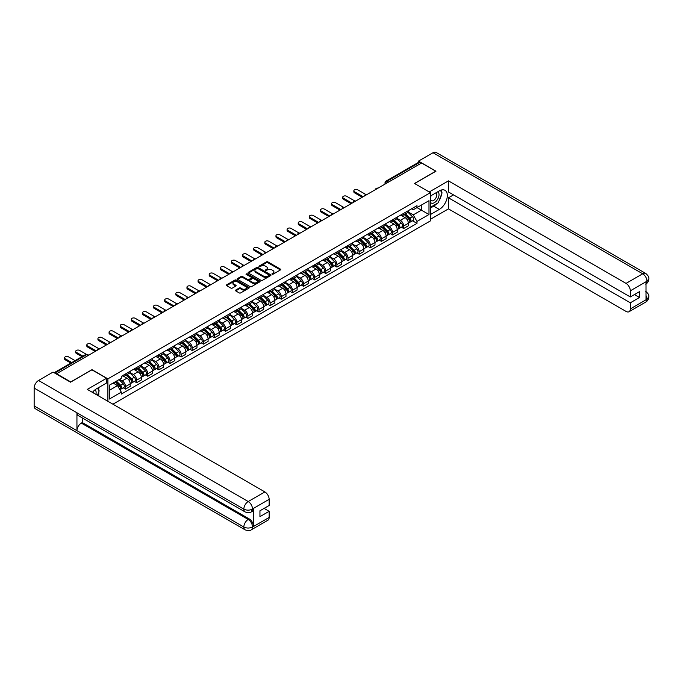 <?xml version="1.0" encoding="UTF-8"?>
<svg xmlns="http://www.w3.org/2000/svg" width="683" height="683" viewBox="0 0 683 683"><rect width="100%" height="100%" fill="white"/><g stroke="black" fill="none" stroke-linecap="round" stroke-linejoin="round"><path stroke-width="1.02" d="M272.022 274.233L273.004 274.233L280.44 269.939A0.99 0.572 0 0 0 280.44 269.136L267.838 261.862A0.99 0.572 0 0 0 266.438 261.862L259.002 266.157L259.002 266.72L260.949 266.165A3.167 1.827 0 0 1 265.422 266.165L266.472 266.771A3.167 1.827 0 0 1 267.403 268.06A3.167 1.827 0 0 1 266.472 269.358L265.516 270.477L267.454 269.922A3.167 1.827 0 0 1 271.936 269.922L272.987 270.528A3.167 1.827 0 0 1 273.917 271.817A3.167 1.827 0 0 1 272.987 273.115L272.022 274.233L272.022 273.67M235.712 290.07A0.99 0.572 0 0 0 235.712 290.881L239.246 292.922A0.99 0.572 0 0 0 240.647 292.922L248.902 288.149A0.99 0.572 0 0 0 248.902 287.338L236.301 280.064A0.99 0.572 0 0 0 234.901 280.064L226.645 284.837A0.99 0.572 0 0 0 226.645 285.648L230.914 288.106A0.99 0.572 0 0 0 232.314 288.106L235.848 286.066A0.99 0.572 0 0 0 235.848 285.263L233.731 284.034A2.647 1.528 0 0 1 232.954 282.958A2.647 1.528 0 0 1 234.593 281.541A2.647 1.528 0 0 1 237.479 281.874L245.769 286.664A2.647 1.528 0 0 1 246.546 287.748A2.647 1.528 0 0 1 244.915 289.157A2.647 1.528 0 0 1 242.03 288.824L240.647 288.03A0.99 0.572 0 0 0 239.246 288.03L235.712 290.07L235.712 290.881L239.246 288.849L239.246 288.03M107.897 378.852L91.992 369.674L70.733 381.942L56.544 373.746L421.565 163.006L435.754 171.202L414.504 183.471L430.41 192.657L107.897 378.852L107.897 401.297M261.017 280.346A0.99 0.572 0 0 0 262.417 280.346L270.673 275.582A0.99 0.572 0 0 0 270.673 274.771L258.072 267.497A0.99 0.572 0 0 0 256.671 267.497L248.416 272.269A0.99 0.572 0 0 0 248.416 273.072L261.017 280.346M246.273 274.387L259.779 281.874L251.532 286.638A0.99 0.572 0 0 1 250.132 286.638L237.53 279.356L237.53 278.553A0.99 0.572 0 0 0 237.53 279.356M237.53 278.553L241.065 276.513A0.99 0.572 0 0 1 242.465 276.513L247.57 279.458A0.99 0.572 0 0 0 248.971 279.458L251.318 278.109A0.99 0.572 0 0 0 251.318 277.298L246 274.224L246.981 273.661L259.788 281.055A0.99 0.572 0 0 1 259.788 281.866L259.788 281.055M112.926 404.199L430.41 220.899L430.41 192.657M388.542 182.071L387.048 181.208A2.015 1.161 60 0 0 386.032 181.106L418.346 162.452A2.015 1.161 60 0 1 419.353 162.554L387.048 181.208A2.015 1.161 120 0 0 385.613 183.676L385.613 183.761M420.848 163.416L419.353 162.554M403.662 213.369A4.636 2.681 60 0 1 402.697 215.444L407.409 212.729A4.636 2.681 -120 0 0 408.366 210.646M396.977 218.364L400.383 220.327A4.636 2.681 60 0 1 403.662 226.005L408.366 223.29A4.636 2.681 -120 0 0 405.087 217.604L401.715 215.657M408.366 223.29L408.366 225.8L403.662 228.515L401.408 227.217M402.697 215.444A4.636 2.681 60 0 1 400.417 215.239M403.662 226.005L403.662 228.515M392.537 219.789A4.636 2.681 60 0 1 391.572 221.873L396.285 219.158A4.636 2.681 -120 0 0 397.241 217.074M390.275 233.637L392.537 234.943L397.241 232.22L397.241 229.71A4.636 2.681 -120 0 0 393.963 224.033L390.591 222.086M391.572 221.873A4.636 2.681 60 0 1 389.293 221.659M385.852 224.784L389.25 226.747A4.636 2.681 60 0 1 392.537 232.433L392.537 234.943M381.413 226.21A4.636 2.681 60 0 1 380.448 228.293L385.152 225.578A4.636 2.681 -120 0 0 386.117 223.495M379.15 240.066L381.413 241.364L386.117 238.649L386.117 236.139A4.636 2.681 -120 0 0 382.839 230.453L379.466 228.506M380.448 228.293A4.636 2.681 60 0 1 378.16 228.088M374.728 231.213L378.126 233.168A4.636 2.681 60 0 1 381.413 238.854L381.413 241.364M370.28 232.638A4.636 2.681 60 0 1 369.324 234.721L374.028 231.998A4.636 2.681 -120 0 0 374.993 229.915M368.026 246.486L370.28 247.792L374.993 245.069L374.993 242.559A4.636 2.681 -120 0 0 371.706 236.873L368.342 234.935M369.324 234.721A4.636 2.681 60 0 1 367.036 234.508M363.604 237.633L367.002 239.596A4.636 2.681 60 0 1 370.28 245.274L370.28 247.792M359.156 239.059A4.636 2.681 60 0 1 358.199 241.142L362.904 238.427A4.636 2.681 -120 0 0 363.868 236.344M356.902 252.906L359.156 254.213L363.868 251.498L363.868 248.979A4.636 2.681 -120 0 0 360.581 243.302L357.218 241.355M358.199 241.142A4.636 2.681 60 0 1 355.911 240.937M352.479 244.053L355.877 246.017A4.636 2.681 60 0 1 359.156 251.703L359.156 254.213M348.031 245.479A4.636 2.681 60 0 1 347.066 247.562L351.779 244.847A4.636 2.681 -120 0 0 352.735 242.764M345.777 259.335L348.031 260.633L352.735 257.918L352.735 255.408A4.636 2.681 -120 0 0 349.457 249.722L346.085 247.775M347.066 247.562A4.636 2.681 60 0 1 344.787 247.357M341.346 250.482L344.753 252.445A4.636 2.681 60 0 1 348.031 258.123L348.031 260.633M336.907 251.907A4.636 2.681 60 0 1 335.942 253.991L340.655 251.276A4.636 2.681 -120 0 0 341.611 249.193M334.644 265.755L336.907 267.062L341.611 264.338L341.611 261.828A4.636 2.681 -120 0 0 338.333 256.151L334.96 254.204M335.942 253.991A4.636 2.681 60 0 1 333.663 253.777M330.222 256.902L333.628 258.866A4.636 2.681 60 0 1 336.907 264.552L336.907 267.062M325.782 258.328A4.636 2.681 60 0 1 324.818 260.411L329.522 257.696A4.636 2.681 -120 0 0 330.487 255.613M323.52 272.184L325.782 273.482L330.487 270.767L330.487 268.257A4.636 2.681 -120 0 0 327.208 262.571L323.836 260.624M324.818 260.411A4.636 2.681 60 0 1 322.538 260.206M319.098 263.322L322.496 265.286A4.636 2.681 60 0 1 325.782 270.972L325.782 273.482M314.65 264.756A4.636 2.681 60 0 1 313.693 266.84L318.398 264.116A4.636 2.681 -120 0 0 319.362 262.033M312.396 278.604L314.65 279.91L319.362 277.187L319.362 274.677A4.636 2.681 -120 0 0 316.075 268.991L312.712 267.053M313.693 266.84A4.636 2.681 60 0 1 311.405 266.626M307.973 269.751L311.371 271.714A4.636 2.681 60 0 1 314.65 277.392L314.65 279.91M303.525 271.177A4.636 2.681 60 0 1 302.569 273.26L307.273 270.545A4.636 2.681 -120 0 0 308.238 268.462M301.271 285.024L303.525 286.331L308.238 283.616L308.238 281.097A4.636 2.681 -120 0 0 304.951 275.42L301.587 273.473M302.569 273.26A4.636 2.681 60 0 1 300.281 273.046M296.849 276.171L300.247 278.135A4.636 2.681 60 0 1 303.525 283.821L303.525 286.331M292.401 277.597A4.636 2.681 60 0 1 291.436 279.68L296.149 276.965A4.636 2.681 -120 0 0 297.105 274.882M290.147 291.453L292.401 292.751L297.105 290.036L297.105 287.526A4.636 2.681 -120 0 0 293.827 281.84L290.454 279.893M291.436 279.68A4.636 2.681 60 0 1 289.157 279.475M285.725 282.6L289.122 284.563A4.636 2.681 60 0 1 292.401 290.241L292.401 292.751M281.276 284.026A4.636 2.681 60 0 1 280.312 286.109L285.024 283.385A4.636 2.681 -120 0 0 285.981 281.311M279.014 297.873L281.276 299.18L285.981 296.456L285.981 293.946A4.636 2.681 -120 0 0 282.702 288.269L279.33 286.322M280.312 286.109A4.636 2.681 60 0 1 278.032 285.895M274.592 289.02L277.998 290.984A4.636 2.681 60 0 1 281.276 296.67L281.276 299.18M270.152 290.446A4.636 2.681 60 0 1 269.187 292.529L273.892 289.814A4.636 2.681 -120 0 0 274.856 287.731M267.89 304.294L270.152 305.6L274.856 302.885L274.856 300.375A4.636 2.681 -120 0 0 271.578 294.689L268.206 292.742M269.187 292.529A4.636 2.681 60 0 1 266.908 292.324M263.467 295.44L266.865 297.404A4.636 2.681 60 0 1 270.152 303.09L270.152 305.6M259.019 296.874A4.636 2.681 60 0 1 258.063 298.958L262.767 296.234A4.636 2.681 -120 0 0 263.732 294.151M256.765 310.722L259.019 312.02L263.732 309.305L263.732 306.795A4.636 2.681 -120 0 0 260.454 301.109L257.081 299.171M258.063 298.958A4.636 2.681 60 0 1 255.775 298.744M252.343 301.869L255.741 303.833A4.636 2.681 60 0 1 259.019 309.51L259.019 312.02M247.895 303.295A4.636 2.681 60 0 1 246.939 305.378L251.643 302.663A4.636 2.681 -120 0 0 252.608 300.58M245.641 317.143L247.895 318.449L252.608 315.734L252.608 313.215A4.636 2.681 -120 0 0 249.321 307.538L245.957 305.591M246.939 305.378A4.636 2.681 60 0 1 244.651 305.164M241.219 308.289L244.616 310.253A4.636 2.681 60 0 1 247.895 315.939L247.895 318.449M236.77 309.715A4.636 2.681 60 0 1 235.814 311.798L240.518 309.083A4.636 2.681 -120 0 0 241.475 307M234.517 323.571L236.77 324.869L241.475 322.154L241.475 319.644A4.636 2.681 -120 0 0 238.196 313.958L234.832 312.011M235.814 311.798A4.636 2.681 60 0 1 233.526 311.593M230.094 314.718L233.492 316.673A4.636 2.681 60 0 1 236.77 322.359L236.77 324.869M225.646 316.144A4.636 2.681 60 0 1 224.681 318.227L229.394 315.503A4.636 2.681 -120 0 0 230.35 313.42M223.392 329.991L225.646 331.298L230.35 328.574L230.35 326.064A4.636 2.681 -120 0 0 227.072 320.387L223.7 318.44M224.681 318.227A4.636 2.681 60 0 1 222.402 318.013M218.961 321.138L222.368 323.102A4.636 2.681 60 0 1 225.646 328.779L225.646 331.298M214.522 322.564A4.636 2.681 60 0 1 213.557 324.647L218.27 321.932A4.636 2.681 -120 0 0 219.226 319.849M212.259 336.412L214.522 337.718L219.226 335.003L219.226 332.493A4.636 2.681 -120 0 0 215.948 326.807L212.575 324.86M213.557 324.647A4.636 2.681 60 0 1 211.278 324.442M207.837 327.558L211.235 329.522A4.636 2.681 60 0 1 214.522 335.208L214.522 337.718M203.389 328.993A4.636 2.681 60 0 1 202.433 331.076L207.137 328.352A4.636 2.681 -120 0 0 208.102 326.269M201.135 342.84L203.397 344.138L208.102 341.423L208.102 338.913A4.636 2.681 -120 0 0 204.823 333.227L201.451 331.281M202.433 331.076A4.636 2.681 60 0 1 200.145 330.862M196.713 333.987L200.11 335.951A4.636 2.681 60 0 1 203.397 341.628L203.397 344.138M192.264 335.413A4.636 2.681 60 0 1 191.308 337.496L196.012 334.781A4.636 2.681 -120 0 0 196.977 332.698M190.011 349.261L192.264 350.567L196.977 347.852L196.977 345.333A4.636 2.681 -120 0 0 193.69 339.656L190.326 337.709M191.308 337.496A4.636 2.681 60 0 1 189.02 337.282M185.588 340.407L188.986 342.371A4.636 2.681 60 0 1 192.264 348.057L192.264 350.567M181.14 341.833A4.636 2.681 60 0 1 180.184 343.916L184.888 341.201A4.636 2.681 -120 0 0 185.844 339.118M178.886 355.689L181.14 356.987L185.844 354.272L185.844 351.762A4.636 2.681 -120 0 0 182.566 346.076L179.202 344.13M180.184 343.916A4.636 2.681 60 0 1 177.896 343.711M174.464 346.836L177.862 348.791A4.636 2.681 60 0 1 181.14 354.477L181.14 356.987M170.016 348.262A4.636 2.681 60 0 1 169.051 350.345L173.764 347.621A4.636 2.681 -120 0 0 174.72 345.538M167.762 362.11L170.016 363.416L174.72 360.692L174.72 358.182A4.636 2.681 -120 0 0 171.442 352.505L168.069 350.558M169.051 350.345A4.636 2.681 60 0 1 166.772 350.131M163.331 353.256L166.737 355.22A4.636 2.681 60 0 1 170.016 360.897L170.016 363.416M158.891 354.682A4.636 2.681 60 0 1 157.927 356.765L162.639 354.05A4.636 2.681 -120 0 0 163.596 351.967M156.629 368.53L158.891 369.836L163.596 367.121L163.596 364.602A4.636 2.681 -120 0 0 160.317 358.925L156.945 356.978M157.927 356.765A4.636 2.681 60 0 1 155.647 356.56M152.207 359.676L155.604 361.64A4.636 2.681 60 0 1 158.891 367.326L158.891 369.836M147.767 361.111A4.636 2.681 60 0 1 146.802 363.185L151.506 360.47A4.636 2.681 -120 0 0 152.471 358.387M145.505 374.958L147.767 376.256L152.471 373.541L152.471 371.031A4.636 2.681 -120 0 0 149.193 365.345L145.821 363.399M146.802 363.185A4.636 2.681 60 0 1 144.514 362.98M141.082 366.105L144.48 368.069A4.636 2.681 60 0 1 147.767 373.746L147.767 376.256M136.634 367.531A4.636 2.681 60 0 1 135.678 369.614L140.382 366.899A4.636 2.681 -120 0 0 141.347 364.816M134.38 381.379L136.634 382.685L141.347 379.961L141.347 377.451A4.636 2.681 -120 0 0 138.06 371.774L134.696 369.827M135.678 369.614A4.636 2.681 60 0 1 133.39 369.401M129.958 372.525L133.356 374.489A4.636 2.681 60 0 1 136.634 380.175L136.634 382.685M125.51 373.951A4.636 2.681 60 0 1 124.554 376.034L129.258 373.319A4.636 2.681 -120 0 0 130.222 371.236M123.256 387.807L125.51 389.105L130.222 386.39L130.222 383.88A4.636 2.681 -120 0 0 126.936 378.194L123.572 376.248M124.554 376.034A4.636 2.681 60 0 1 122.266 375.829M119.516 379.347L122.231 380.909A4.636 2.681 60 0 1 125.51 386.595L125.51 389.105M411.542 208.819L413.215 209.783L428.984 200.682L421.42 205.045L421.42 210.151L413.215 214.889L408.11 211.935M109.323 390.343L117.527 385.605L121.301 392.153L109.323 399.068L109.323 385.238L121.301 378.322L121.301 376.384L416.997 205.668L416.997 207.598L428.984 214.522L416.997 221.437L413.215 214.889M428.984 200.682L428.984 214.522M121.301 392.153L121.301 394.091L416.997 223.375L416.997 221.437M117.527 385.605L113.105 383.052M412.532 220.788L416.997 223.375M272.304 274.335L272.987 273.934A3.167 1.827 0 0 0 273.917 272.645L273.917 271.817M267.403 268.06L267.403 268.889A3.167 1.827 0 0 1 266.472 270.178L265.789 270.579M280.431 269.947L267.838 262.682A0.99 0.572 0 0 0 266.438 262.682L259.275 266.814M270.673 274.771L270.673 275.582L258.072 268.317A0.99 0.572 0 0 0 256.671 268.317L248.424 273.08M268.923 275.462L268.923 274.89L257.867 268.504L255.869 269.093A3.167 1.827 0 0 0 254.938 270.383A3.167 1.827 0 0 0 255.869 271.68L263.433 276.043A3.167 1.827 0 0 0 267.907 276.043L268.923 275.462L268.923 276.282L269.128 275.172M254.938 270.383L254.938 271.211A3.167 1.827 0 0 0 255.869 272.5L255.869 271.68M268.923 276.282L267.907 276.871A3.167 1.827 0 0 1 263.433 276.871L255.869 272.5M237.539 279.364L241.065 277.332L241.065 276.513M251.609 277.699L251.609 278.527A0.99 0.572 0 0 1 251.318 278.929L248.971 280.286A0.99 0.572 0 0 1 247.57 280.286L242.465 277.332A0.99 0.572 0 0 0 241.065 277.332M252.881 282.523A2.647 1.528 0 0 0 255.766 282.856A2.647 1.528 0 0 0 257.397 281.439A2.647 1.528 0 0 0 256.62 280.363L253.7 278.673A0.99 0.572 0 0 0 252.3 278.673L249.952 280.021A0.99 0.572 0 0 0 249.952 280.833L252.881 282.523L252.881 283.343A2.647 1.528 0 0 0 255.766 283.676A2.647 1.528 0 0 0 257.397 282.267L257.397 281.439M249.662 280.431L249.662 281.251A0.99 0.572 0 0 0 249.952 281.661L249.952 280.833M252.881 283.343L249.952 281.661M246.546 287.748L246.546 288.567A2.647 1.528 0 0 1 244.915 289.985A2.647 1.528 0 0 1 242.03 289.652L240.647 288.849A0.99 0.572 0 0 0 239.246 288.849M232.954 282.958L232.954 283.778A2.647 1.528 0 0 0 233.731 284.862L233.731 284.034M235.831 286.075L233.731 284.862M248.902 287.338L248.902 288.149L236.301 280.892A0.99 0.572 0 0 0 234.901 280.892L226.654 285.648M404.259 214.547L408.639 218.867A2.519 1.46 60 0 1 409.305 222.649L408.366 223.196M405.13 215.41L406.991 216.485M365.9 194.535L357.798 189.857A2.322 1.34 -0 0 0 355.271 189.567A2.322 1.34 -0 0 0 353.845 190.805A2.322 1.34 -0 0 0 354.52 191.744L363.151 196.73M404.746 214.266L409.544 219.004A1.212 0.7 60 0 1 409.868 220.814A1.212 0.7 60 0 1 409.757 220.857M405.471 213.847L409.851 218.176A2.519 1.46 60 0 1 410.517 221.949A2.519 1.46 60 0 1 409.757 222.035M407.922 212.251L412.421 216.69A2.519 1.46 60 0 1 413.087 220.472L410.517 221.949M362.221 197.267L354.52 192.819A2.322 1.34 180 0 1 353.845 191.872L353.845 190.805M393.135 220.968L397.515 225.296A2.519 1.46 60 0 1 398.18 229.078L397.241 229.616M394.006 221.83L395.867 222.906M354.776 200.956L346.674 196.277A2.322 1.34 -0 0 0 344.147 195.987A2.322 1.34 -0 0 0 342.712 197.225A2.322 1.34 -0 0 0 343.395 198.172L352.027 203.15M393.621 220.694L398.42 225.424A1.212 0.7 60 0 1 398.735 227.243A1.212 0.7 60 0 1 398.624 227.285M394.347 220.268L398.727 224.596A2.519 1.46 60 0 1 399.393 228.378A2.519 1.46 60 0 1 398.633 228.455M396.797 218.68L401.297 223.11A2.519 1.46 60 0 1 401.963 226.893L399.393 228.378M351.096 203.688L343.395 199.24A2.322 1.34 180 0 1 342.712 198.292L342.712 197.225M382.01 227.396L386.39 231.716A2.519 1.46 60 0 1 387.056 235.498L386.117 236.045M382.881 228.259L384.742 229.326M343.651 207.376L335.549 202.697A2.322 1.34 -0 0 0 333.022 202.407A2.322 1.34 -0 0 0 331.588 203.645A2.322 1.34 -0 0 0 332.271 204.593L340.902 209.579M382.497 227.115L387.295 231.853A1.212 0.7 60 0 1 387.611 233.663A1.212 0.7 60 0 1 387.5 233.706M383.223 226.696L387.603 231.016A2.519 1.46 60 0 1 388.268 234.798A2.519 1.46 60 0 1 387.509 234.884M385.673 225.1L390.172 229.539A2.519 1.46 60 0 1 390.838 233.313L388.268 234.798M339.972 210.116L332.271 205.668A2.322 1.34 180 0 1 331.588 204.721L331.588 203.645M436.83 203.602A11.346 6.548 120 0 1 433.688 206.164L439.323 209.416A11.346 6.548 120 0 0 446.733 199.41A11.346 6.548 120 0 0 444.992 190.318A11.346 6.548 120 0 0 439.323 190.881L430.41 196.03M439.323 209.416L430.41 214.556M430.41 219.294L448.449 208.878L448.449 197.797L630.315 302.8L630.315 308.938L647.074 299.171L646.007 299.675L646.007 281.968L646.972 281.2L630.315 290.821A6.053 3.492 -120 0 0 626.038 283.402L642.694 273.789L433.013 152.736L418.5 161.111L435.967 171.202L414.607 183.531M453.512 194.877L448.449 197.797M634.456 294.569L639.519 297.489L639.519 291.641L630.315 296.951L448.449 191.957L448.449 180.875L626.038 283.402M429.231 191.974L448.449 180.875M448.449 208.878L626.038 311.405A6.053 3.492 -120 0 0 629.06 311.704A6.053 3.492 -120 0 0 630.315 308.938M433.013 152.736A6.207 3.577 -60 0 1 436.113 152.429L645.794 273.482A6.207 3.577 -60 0 0 642.694 273.789A6.053 3.492 60 0 1 646.972 281.2M418.5 162.392L418.5 161.111M630.315 296.951L630.315 290.821M639.519 297.489L630.315 302.8M439.084 200.631A11.346 6.548 120 0 0 441.525 194.339M441.713 192.307A11.346 6.548 120 0 0 441.431 189.994M433.688 206.164L430.41 208.05M646.007 295.44L646.972 299.111M645.794 291.393C648.227 293.588 649.243 295.338 648.85 296.644L647.083 299.171M645.794 273.482C648.227 275.65 649.243 277.418 648.85 278.775L647.074 281.268M106.539 378.28L87.287 389.395L264.867 491.922A6.053 3.492 60 0 1 269.153 499.333L252.497 508.955L251.242 511.926C250.226 512.959 248.185 512.959 245.12 511.934L78.229 415.58A6.207 3.577 -60 0 1 76.94 412.78L34.15 388.081A6.207 3.577 -60 0 1 38.538 380.482L53.052 372.098L70.52 382.19L91.923 369.836L106.539 378.28L106.539 383.009L96.414 388.858A11.346 6.548 120 0 0 92.436 392.366M98.514 395.884L100.905 397.258M98.77 395.739L98.77 391.931M98.77 390.232L98.77 387.5M269.153 499.333L269.153 505.471L259.95 510.782L259.95 516.63L269.153 511.319L269.153 517.449A6.053 3.492 60 0 1 267.898 520.224L251.242 529.837A6.053 3.492 -120 0 0 252.497 527.071L269.153 517.449M251.242 529.837C250.277 530.862 248.236 530.87 245.12 529.846L35.431 408.784A6.207 3.577 -60 0 1 34.15 405.95L76.94 430.657A6.207 3.577 -60 0 1 81.328 423.101L248.219 519.447L249.184 518.892A6.053 3.492 60 0 1 253.461 526.303L253.461 508.604A6.053 3.492 60 0 1 252.206 511.371L251.242 511.926M34.15 388.081L34.15 405.95M245.12 511.934A6.207 3.577 -60 0 1 243.831 509.134L76.94 412.78L76.94 430.657L243.831 527.003C246.683 528.386 249.534 528.386 252.394 527.003L252.497 527.071M269.153 511.319L264.09 508.391M82.293 417.928L82.293 422.538L249.184 518.892M82.293 422.538L81.328 423.101M38.538 380.482L248.219 501.535A6.207 3.577 -60 0 0 243.831 509.134C246.691 510.508 249.543 510.491 252.386 509.1M430.41 202.33A6.557 3.782 120 0 0 435.617 201.767A6.557 3.782 120 0 0 439.032 194.629A6.557 3.782 120 0 0 437.846 191.735M430.956 195.714A6.557 3.782 120 0 0 430.41 196.892M430.41 199.086A4.491 2.595 120 0 0 431.315 200.708A4.491 2.595 120 0 0 434.772 199.504A4.491 2.595 120 0 0 436.727 194.988A4.491 2.595 120 0 0 435.797 192.93A4.491 2.595 120 0 0 435.788 192.922M431.323 195.5A4.491 2.595 120 0 0 430.41 198.19M440.347 190.369L442.097 192.862L438.247 202.783L430.546 207.231M95.902 394.373A6.557 3.782 120 0 0 96.124 392.605A6.557 3.782 120 0 0 95.039 389.788M93.819 393.169A4.491 2.595 120 0 0 93.819 392.964A4.491 2.595 120 0 0 93.358 391.325M97.404 388.286L99.189 390.838L97.473 395.278M370.878 233.817L375.266 238.145A2.519 1.46 60 0 1 375.932 241.919L374.993 242.465M371.757 234.679L373.618 235.755M332.527 213.805L324.425 209.126A2.322 1.34 -0 0 0 321.898 208.836A2.322 1.34 -0 0 0 320.464 210.074A2.322 1.34 -0 0 0 321.147 211.021L329.769 215.999M371.364 233.535L376.171 238.273A1.212 0.7 60 0 1 376.487 240.083A1.212 0.7 60 0 1 376.376 240.134M372.098 233.116L376.478 237.445A2.519 1.46 60 0 1 377.144 241.219A2.519 1.46 60 0 1 376.384 241.304M374.549 231.52L379.048 235.959A2.519 1.46 60 0 1 379.714 239.742L377.144 241.219M328.847 216.537L321.147 212.089A2.322 1.34 180 0 1 320.464 211.141L320.464 210.074M359.753 240.245L364.141 244.565A2.519 1.46 60 0 1 364.807 248.347L363.86 248.885M360.633 241.108L362.485 242.175M321.403 220.225L313.301 215.546A2.322 1.34 -0 0 0 310.774 215.256A2.322 1.34 -0 0 0 309.339 216.494A2.322 1.34 -0 0 0 310.014 217.442L318.645 222.427M360.24 239.964L365.038 244.693A1.212 0.7 60 0 1 365.362 246.512A1.212 0.7 60 0 1 365.251 246.554M360.966 239.545L365.354 243.865A2.519 1.46 60 0 1 366.02 247.647A2.519 1.46 60 0 1 365.251 247.724M363.424 237.949L367.915 242.38A2.519 1.46 60 0 1 368.581 246.162L366.02 247.647M317.723 222.957L310.014 218.509A2.322 1.34 180 0 1 309.339 217.57L309.339 216.494M348.629 246.665L353.017 250.985A2.519 1.46 60 0 1 353.674 254.768L352.735 255.314M349.508 247.528L351.361 248.603M310.27 226.645L302.176 221.975A2.322 1.34 -0 0 0 299.641 221.685A2.322 1.34 -0 0 0 298.215 222.914A2.322 1.34 -0 0 0 298.889 223.862L307.521 228.848M349.115 246.384L353.914 251.122A1.212 0.7 60 0 1 354.238 252.932A1.212 0.7 60 0 1 354.127 252.975M349.841 245.965L354.229 250.285A2.519 1.46 60 0 1 354.887 254.067A2.519 1.46 60 0 1 354.127 254.153M352.291 244.369L356.791 248.808A2.519 1.46 60 0 1 357.457 252.59L354.887 254.067M306.59 229.386L298.889 224.938A2.322 1.34 180 0 1 298.215 223.99L298.215 222.914M337.504 253.086L341.884 257.414A2.519 1.46 60 0 1 342.55 261.196L341.611 261.734M338.375 253.948L340.236 255.024M299.145 233.074L291.043 228.395A2.322 1.34 -0 0 0 288.516 228.105A2.322 1.34 -0 0 0 287.082 229.343A2.322 1.34 -0 0 0 287.765 230.291L296.396 235.268M337.991 252.804L342.789 257.542A1.212 0.7 60 0 1 343.105 259.361A1.212 0.7 60 0 1 343.003 259.403M338.717 252.386L343.097 256.714A2.519 1.46 60 0 1 343.762 260.496A2.519 1.46 60 0 1 343.003 260.573M341.167 250.789L345.666 255.229A2.519 1.46 60 0 1 346.332 259.011L343.762 260.496M295.466 235.806L287.765 231.358A2.322 1.34 180 0 1 287.082 230.41L287.082 229.343M326.38 259.514L330.76 263.834A2.519 1.46 60 0 1 331.426 267.616L330.487 268.163M327.251 260.377L329.112 261.444M288.021 239.494L279.919 234.815A2.322 1.34 -0 0 0 277.392 234.525A2.322 1.34 -0 0 0 275.958 235.763A2.322 1.34 -0 0 0 276.641 236.711L285.272 241.697M326.867 259.233L331.665 263.962A1.212 0.7 60 0 1 331.981 265.781A1.212 0.7 60 0 1 331.87 265.824M327.592 258.814L331.972 263.134A2.519 1.46 60 0 1 332.638 266.916A2.519 1.46 60 0 1 331.878 267.002M330.043 257.218L334.542 261.657A2.519 1.46 60 0 1 335.208 265.431L332.638 266.916M284.341 242.226L276.641 237.786A2.322 1.34 180 0 1 275.958 236.839L275.958 235.763M315.256 265.935L319.635 270.263A2.519 1.46 60 0 1 320.301 274.037L319.362 274.583M316.127 266.797L317.988 267.873M276.897 245.923L268.795 241.244A2.322 1.34 -0 0 0 266.268 240.954A2.322 1.34 -0 0 0 264.833 242.192A2.322 1.34 -0 0 0 265.516 243.139L274.139 248.117M315.734 265.653L320.54 270.391A1.212 0.7 60 0 1 320.856 272.201A1.212 0.7 60 0 1 320.745 272.252M316.468 265.235L320.848 269.563A2.519 1.46 60 0 1 321.514 273.337A2.519 1.46 60 0 1 320.754 273.422M318.918 263.638L323.418 268.077A2.519 1.46 60 0 1 324.084 271.86L321.514 273.337M273.217 248.655L265.516 244.207A2.322 1.34 180 0 1 264.833 243.259L264.833 242.192M304.123 272.363L308.511 276.683A2.519 1.46 60 0 1 309.177 280.465L308.229 281.003M305.002 273.226L306.855 274.293M265.772 252.343L257.67 247.664A2.322 1.34 -0 0 0 255.143 247.374A2.322 1.34 -0 0 0 253.709 248.612A2.322 1.34 -0 0 0 254.383 249.56L263.015 254.546M304.609 272.082L309.408 276.811A1.212 0.7 60 0 1 309.732 278.63A1.212 0.7 60 0 1 309.621 278.673M305.335 271.663L309.723 275.983A2.519 1.46 60 0 1 310.389 279.765A2.519 1.46 60 0 1 309.621 279.842M307.794 270.067L312.285 274.498A2.519 1.46 60 0 1 312.951 278.28L310.389 279.765M262.093 255.075L254.383 250.627A2.322 1.34 180 0 1 253.709 249.679L253.709 248.612M292.998 278.784L297.387 283.103A2.519 1.46 60 0 1 298.044 286.886L297.105 287.432M293.878 279.646L295.73 280.722M254.648 258.763L246.546 254.093A2.322 1.34 -0 0 0 244.01 253.803A2.322 1.34 -0 0 0 242.585 255.032A2.322 1.34 -0 0 0 243.259 255.98L251.89 260.966M293.485 278.502L298.283 283.24A1.212 0.7 60 0 1 298.608 285.05A1.212 0.7 60 0 1 298.497 285.093M294.211 278.083L298.599 282.403A2.519 1.46 60 0 1 299.256 286.186A2.519 1.46 60 0 1 298.497 286.271M296.661 276.487L301.16 280.926A2.519 1.46 60 0 1 301.826 284.709L299.256 286.186M250.96 261.504L243.259 257.056A2.322 1.34 180 0 1 242.585 256.108L242.585 255.032M281.874 285.204L286.254 289.532A2.519 1.46 60 0 1 286.92 293.314L285.981 293.852M282.745 286.066L284.606 287.142M243.515 265.192L235.413 260.513A2.322 1.34 -0 0 0 232.886 260.223A2.322 1.34 -0 0 0 231.46 261.461A2.322 1.34 -0 0 0 232.135 262.409L240.766 267.386M282.361 284.922L287.159 289.66A1.212 0.7 60 0 1 287.483 291.479A1.212 0.7 60 0 1 287.372 291.521M283.086 284.504L287.466 288.832A2.519 1.46 60 0 1 288.132 292.614A2.519 1.46 60 0 1 287.372 292.691M285.537 282.907L290.036 287.347A2.519 1.46 60 0 1 290.702 291.129L288.132 292.614M239.835 267.924L232.135 263.476A2.322 1.34 180 0 1 231.46 262.528L231.46 261.461M270.75 291.632L275.129 295.952A2.519 1.46 60 0 1 275.795 299.735L274.856 300.281M271.621 292.495L273.482 293.562M232.391 271.612L224.289 266.933A2.322 1.34 -0 0 0 221.762 266.643A2.322 1.34 -0 0 0 220.327 267.881A2.322 1.34 -0 0 0 221.01 268.829L229.642 273.815M271.236 291.351L276.034 296.081A1.212 0.7 60 0 1 276.35 297.899A1.212 0.7 60 0 1 276.239 297.942M271.962 290.932L276.342 295.252A2.519 1.46 60 0 1 277.008 299.034A2.519 1.46 60 0 1 276.248 299.111M274.412 289.336L278.912 293.775A2.519 1.46 60 0 1 279.578 297.549L277.008 299.034M228.711 274.344L221.01 269.905A2.322 1.34 180 0 1 220.327 268.957L220.327 267.881M259.625 298.053L264.005 302.381A2.519 1.46 60 0 1 264.671 306.155L263.732 306.701M260.496 298.915L262.357 299.991M221.266 278.041L213.164 273.362A2.322 1.34 -0 0 0 210.637 273.072A2.322 1.34 -0 0 0 209.203 274.31A2.322 1.34 -0 0 0 209.886 275.258L218.509 280.235M260.112 297.771L264.91 302.509A1.212 0.7 60 0 1 265.226 304.319A1.212 0.7 60 0 1 265.115 304.37M260.838 297.353L265.217 301.681A2.519 1.46 60 0 1 265.883 305.455A2.519 1.46 60 0 1 265.124 305.54M263.288 295.756L267.787 300.196A2.519 1.46 60 0 1 268.453 303.978L265.883 305.455M217.587 280.773L209.886 276.325A2.322 1.34 180 0 1 209.203 275.377L209.203 274.31M248.492 304.473L252.881 308.801A2.519 1.46 60 0 1 253.547 312.583L252.608 313.121M249.372 305.335L251.224 306.411M210.142 284.461L202.04 279.782A2.322 1.34 -0 0 0 199.513 279.492A2.322 1.34 -0 0 0 198.079 280.73A2.322 1.34 -0 0 0 198.762 281.678L207.384 286.655M248.979 304.2L253.786 308.929A1.212 0.7 60 0 1 254.102 310.748A1.212 0.7 60 0 1 253.991 310.791M249.705 303.773L254.093 308.101A2.519 1.46 60 0 1 254.759 311.883A2.519 1.46 60 0 1 253.999 311.96M252.164 302.185L256.663 306.616A2.519 1.46 60 0 1 257.32 310.398L254.759 311.883M206.462 287.193L198.762 282.745A2.322 1.34 180 0 1 198.079 281.797L198.079 280.73M237.368 310.902L241.756 315.222A2.519 1.46 60 0 1 242.422 319.004L241.475 319.55M238.247 311.764L240.1 312.84M199.018 290.881L190.916 286.203A2.322 1.34 -0 0 0 188.38 285.912A2.322 1.34 -0 0 0 186.954 287.15A2.322 1.34 -0 0 0 187.629 288.098L196.26 293.084M237.855 310.62L242.653 315.358A1.212 0.7 60 0 1 242.977 317.168A1.212 0.7 60 0 1 242.866 317.211M238.58 310.202L242.969 314.522A2.519 1.46 60 0 1 243.635 318.304A2.519 1.46 60 0 1 242.866 318.389M241.039 308.605L245.53 313.045A2.519 1.46 60 0 1 246.196 316.827L243.635 318.304M195.338 293.622L187.629 289.174A2.322 1.34 180 0 1 186.954 288.226L186.954 287.15M226.244 317.322L230.623 321.65A2.519 1.46 60 0 1 231.289 325.432L230.35 325.97M227.115 318.184L228.976 319.26M187.885 297.31L179.783 292.631A2.322 1.34 -0 0 0 177.256 292.341A2.322 1.34 -0 0 0 175.83 293.579A2.322 1.34 -0 0 0 176.504 294.527L185.136 299.504M226.73 317.04L231.528 321.778A1.212 0.7 60 0 1 231.853 323.597A1.212 0.7 60 0 1 231.742 323.64M227.456 316.622L231.836 320.95A2.519 1.46 60 0 1 232.502 324.732A2.519 1.46 60 0 1 231.742 324.809M229.906 315.025L234.406 319.465A2.519 1.46 60 0 1 235.072 323.247L232.502 324.732M184.205 300.042L176.504 295.594A2.322 1.34 180 0 1 175.83 294.646L175.83 293.579M215.119 323.751L219.499 328.071A2.519 1.46 60 0 1 220.165 331.853L219.226 332.399M215.99 324.613L217.851 325.68M176.76 303.73L168.658 299.052A2.322 1.34 -0 0 0 166.131 298.761A2.322 1.34 -0 0 0 164.697 299.999A2.322 1.34 -0 0 0 165.38 300.947L174.011 305.933M215.606 323.469L220.404 328.199A1.212 0.7 60 0 1 220.72 330.017A1.212 0.7 60 0 1 220.609 330.06M216.332 323.05L220.711 327.37A2.519 1.46 60 0 1 221.377 331.153A2.519 1.46 60 0 1 220.618 331.229M218.782 321.454L223.281 325.893A2.519 1.46 60 0 1 223.947 329.667L221.377 331.153M173.081 306.462L165.38 302.023A2.322 1.34 180 0 1 164.697 301.075L164.697 299.999M203.995 330.171L208.375 334.499A2.519 1.46 60 0 1 209.041 338.273L208.102 338.819M204.866 331.033L206.727 332.109M165.636 310.159L157.534 305.48A2.322 1.34 -0 0 0 155.007 305.19A2.322 1.34 -0 0 0 153.573 306.428A2.322 1.34 -0 0 0 154.256 307.367L162.887 312.353M204.482 329.889L209.28 334.627A1.212 0.7 60 0 1 209.596 336.437A1.212 0.7 60 0 1 209.485 336.48M205.207 329.471L209.587 333.799A2.519 1.46 60 0 1 210.253 337.573A2.519 1.46 60 0 1 209.493 337.658M207.658 327.874L212.157 332.314A2.519 1.46 60 0 1 212.823 336.096L210.253 337.573M161.956 312.891L154.256 308.443A2.322 1.34 180 0 1 153.573 307.495L153.573 306.428M192.862 336.591L197.25 340.919A2.519 1.46 60 0 1 197.916 344.702L196.977 345.239M193.741 337.453L195.594 338.529M154.512 316.579L146.41 311.9A2.322 1.34 -0 0 0 143.882 311.61A2.322 1.34 -0 0 0 142.448 312.848A2.322 1.34 -0 0 0 143.131 313.796L151.754 318.773M193.349 336.318L198.155 341.048A1.212 0.7 60 0 1 198.471 342.866A1.212 0.7 60 0 1 198.36 342.909M194.074 335.891L198.463 340.219A2.519 1.46 60 0 1 199.129 344.001A2.519 1.46 60 0 1 198.369 344.078M196.533 334.303L201.033 338.734A2.519 1.46 60 0 1 201.698 342.516L199.129 344.001M150.832 319.311L143.131 314.863A2.322 1.34 180 0 1 142.448 313.915L142.448 312.848M181.738 343.02L186.126 347.34A2.519 1.46 60 0 1 186.792 351.122L185.844 351.668M182.617 343.882L184.47 344.949M143.387 322.999L135.285 318.321A2.322 1.34 -0 0 0 132.758 318.03A2.322 1.34 -0 0 0 131.324 319.268A2.322 1.34 -0 0 0 131.998 320.216L140.63 325.202M182.224 342.738L187.022 347.476A1.212 0.7 60 0 1 187.347 349.286A1.212 0.7 60 0 1 187.236 349.329M182.95 342.32L187.338 346.64A2.519 1.46 60 0 1 188.004 350.422A2.519 1.46 60 0 1 187.236 350.507M185.409 340.723L189.9 345.163A2.519 1.46 60 0 1 190.566 348.936L188.004 350.422M139.708 325.74L131.998 321.292A2.322 1.34 180 0 1 131.324 320.344L131.324 319.268M170.613 349.44L174.993 353.768A2.519 1.46 60 0 1 175.659 357.542L174.72 358.088M171.484 350.302L173.345 351.378M132.254 329.428L124.152 324.749A2.322 1.34 -0 0 0 121.625 324.459A2.322 1.34 -0 0 0 120.199 325.697A2.322 1.34 -0 0 0 120.874 326.645L129.505 331.622M171.1 349.158L175.898 353.896A1.212 0.7 60 0 1 176.223 355.706A1.212 0.7 60 0 1 176.112 355.758M171.826 348.74L176.205 353.068A2.519 1.46 60 0 1 176.871 356.842A2.519 1.46 60 0 1 176.112 356.927M174.276 347.143L178.775 351.583A2.519 1.46 60 0 1 179.441 355.365L176.871 356.842M128.575 332.16L120.874 327.712A2.322 1.34 180 0 1 120.199 326.764L120.199 325.697M159.489 355.869L163.869 360.189A2.519 1.46 60 0 1 164.535 363.971L163.596 364.517M160.36 356.731L162.221 357.798M121.13 335.848L113.028 331.17A2.322 1.34 -0 0 0 110.501 330.879A2.322 1.34 -0 0 0 109.067 332.117A2.322 1.34 -0 0 0 109.75 333.065L118.381 338.051M159.976 355.587L164.774 360.317A1.212 0.7 60 0 1 165.09 362.135A1.212 0.7 60 0 1 164.979 362.178M160.701 355.169L165.081 359.489A2.519 1.46 60 0 1 165.747 363.271A2.519 1.46 60 0 1 164.987 363.347M163.152 353.572L167.651 358.003A2.519 1.46 60 0 1 168.317 361.785L165.747 363.271M117.45 338.58L109.75 334.132A2.322 1.34 180 0 1 109.067 333.193L109.067 332.117M148.365 362.289L152.744 366.609A2.519 1.46 60 0 1 153.41 370.391L152.471 370.937M149.236 363.151L151.097 364.227M110.006 342.268L101.904 337.598A2.322 1.34 -0 0 0 99.377 337.308A2.322 1.34 -0 0 0 97.942 338.546A2.322 1.34 -0 0 0 98.625 339.485L107.257 344.471M148.851 362.007L153.649 366.745A1.212 0.7 60 0 1 153.965 368.555A1.212 0.7 60 0 1 153.854 368.598M149.577 361.589L153.957 365.909A2.519 1.46 60 0 1 154.623 369.691A2.519 1.46 60 0 1 153.863 369.776M152.027 359.992L156.527 364.432A2.519 1.46 60 0 1 157.192 368.214L154.623 369.691M106.326 345.009L98.625 340.561A2.322 1.34 180 0 1 97.942 339.613L97.942 338.546M137.24 368.709L141.62 373.038A2.519 1.46 60 0 1 142.286 376.82L141.347 377.358M138.111 369.571L139.972 370.647M98.881 348.697L90.779 344.019A2.322 1.34 -0 0 0 88.252 343.728A2.322 1.34 -0 0 0 86.818 344.966A2.322 1.34 -0 0 0 87.501 345.914L96.124 350.891M137.718 368.427L142.525 373.166A1.212 0.7 60 0 1 142.841 374.984A1.212 0.7 60 0 1 142.73 375.027M138.453 368.009L142.832 372.337A2.519 1.46 60 0 1 143.498 376.12A2.519 1.46 60 0 1 142.738 376.196M140.903 366.412L145.402 370.852A2.519 1.46 60 0 1 146.068 374.634L143.498 376.12M95.202 351.429L87.501 346.981A2.322 1.34 180 0 1 86.818 346.033L86.818 344.966M126.107 375.138L130.496 379.458A2.519 1.46 60 0 1 131.162 383.24L130.214 383.786M126.987 376L128.839 377.067M86.331 354.298L79.655 350.439A2.322 1.34 -0 0 0 77.128 350.148A2.322 1.34 -0 0 0 75.693 351.386A2.322 1.34 -0 0 0 76.368 352.334L82.916 356.116M126.594 374.856L131.392 379.594A1.212 0.7 60 0 1 131.717 381.404A1.212 0.7 60 0 1 131.606 381.447M127.32 374.438L131.708 378.758A2.519 1.46 60 0 1 132.374 382.54A2.519 1.46 60 0 1 131.606 382.625M129.779 372.841L134.269 377.281A2.519 1.46 60 0 1 134.935 381.054L132.374 382.54M81.986 356.646L76.368 353.41A2.322 1.34 180 0 1 75.693 352.462L75.693 351.386M115.248 381.814L119.371 385.886A2.519 1.46 60 0 1 120.029 389.66L119.909 389.737M115.862 382.42L117.715 383.496M75.07 360.641L68.531 356.868A2.322 1.34 -0 0 0 65.995 356.577A2.322 1.34 -0 0 0 64.569 357.815A2.322 1.34 -0 0 0 65.244 358.763L71.783 362.536M115.734 381.532L120.268 386.015A1.212 0.7 60 0 1 120.592 387.824A1.212 0.7 60 0 1 120.481 387.876M116.46 381.114L120.584 385.186A2.519 1.46 60 0 1 121.241 388.96A2.519 1.46 60 0 1 120.481 389.045M119.021 379.637L123.145 383.701A2.519 1.46 60 0 1 123.811 387.483L121.241 388.96M70.861 363.074L65.244 359.83A2.322 1.34 180 0 1 64.569 358.882L64.569 357.815M385.69 183.718L385.613 183.676A2.015 1.161 0 0 1 385.024 182.856L385.024 184.103M136.634 380.175L141.347 377.451M147.767 373.746L152.471 371.031M158.891 367.326L163.596 364.602M170.016 360.897L174.72 358.182M181.14 354.477L185.844 351.762M192.264 348.057L196.977 345.333M203.397 341.628L208.102 338.913M214.522 335.208L219.226 332.493M225.646 328.779L230.35 326.064M236.77 322.359L241.475 319.644M247.895 315.939L252.608 313.215M259.019 309.51L263.732 306.795M270.152 303.09L274.856 300.375M281.276 296.67L285.981 293.946M292.401 290.241L297.105 287.526M303.525 283.821L308.238 281.097M314.65 277.392L319.362 274.677M325.782 270.972L330.487 268.257M336.907 264.552L341.611 261.828M348.031 258.123L352.735 255.408M359.156 251.703L363.868 248.979M370.28 245.274L374.993 242.559M381.413 238.854L386.117 236.139M392.537 232.433L397.241 229.71M125.51 386.595L130.222 383.88M122.231 380.909L126.936 378.194M133.356 374.489L138.06 371.774M144.48 368.069L149.193 365.345M155.604 361.64L160.317 358.925M166.737 355.22L171.442 352.505M177.862 348.791L182.566 346.076M188.986 342.371L193.69 339.656M200.11 335.951L204.823 333.227M211.235 329.522L215.948 326.807M222.368 323.102L227.072 320.387M233.492 316.673L238.196 313.958M244.616 310.253L249.321 307.538M255.741 303.833L260.454 301.109M266.865 297.404L271.578 294.689M277.998 290.984L282.702 288.269M289.122 284.563L293.827 281.84M300.247 278.135L304.951 275.42M311.371 271.714L316.075 268.991M322.496 265.286L327.208 262.571M333.628 258.866L338.333 256.151M344.753 252.445L349.457 249.722M355.877 246.017L360.581 243.302M367.002 239.596L371.706 236.873M378.126 233.168L382.839 230.453M389.25 226.747L393.963 224.033M400.383 220.327L405.087 217.604M377.793 188.277A2.015 1.161 120 0 0 376.896 188.79M366.66 194.706A2.015 1.161 120 0 0 365.772 195.218M355.536 201.126A2.015 1.161 120 0 0 354.648 201.639M344.411 207.547A2.015 1.161 120 0 0 343.523 208.067M333.287 213.975A2.015 1.161 120 0 0 332.39 214.488M322.163 220.396A2.015 1.161 120 0 0 321.266 220.908M311.03 226.816A2.015 1.161 120 0 0 310.142 227.337M299.905 233.244A2.015 1.161 120 0 0 299.017 233.757M288.781 239.665A2.015 1.161 120 0 0 287.893 240.177M277.657 246.093A2.015 1.161 120 0 0 276.769 246.606M266.532 252.514A2.015 1.161 120 0 0 265.636 253.026M255.399 258.934A2.015 1.161 120 0 0 254.511 259.455M244.275 265.363A2.015 1.161 120 0 0 243.387 265.875M233.151 271.783A2.015 1.161 120 0 0 232.263 272.295M222.026 278.212A2.015 1.161 120 0 0 221.138 278.724M210.902 284.632A2.015 1.161 120 0 0 210.005 285.144M199.778 291.052A2.015 1.161 120 0 0 198.881 291.573M188.645 297.481A2.015 1.161 120 0 0 187.757 297.993M177.52 303.901A2.015 1.161 120 0 0 176.632 304.413M166.396 310.33A2.015 1.161 120 0 0 165.508 310.842M155.272 316.75A2.015 1.161 120 0 0 154.375 317.262M144.147 323.17A2.015 1.161 120 0 0 143.251 323.691M133.014 329.599A2.015 1.161 120 0 0 132.126 330.111M121.89 336.019A2.015 1.161 120 0 0 121.002 336.531M110.766 342.439A2.015 1.161 120 0 0 109.878 342.96M99.641 348.868A2.015 1.161 120 0 0 98.745 349.38M88.141 355.51L86.639 354.639L54.725 373.072M88.73 355.169L87.655 354.545A2.015 1.161 120 0 0 86.639 354.639A2.015 1.161 60 0 0 85.631 354.545L54.136 372.73M272.987 273.934L272.987 273.115M265.516 270.477L265.516 269.913M266.472 270.178L266.472 269.358M259.002 266.72L259.002 266.157M266.438 262.682L266.438 261.862M267.838 262.682L267.838 261.862M280.44 269.939L280.44 269.136M248.416 273.072L248.416 272.269M256.671 268.317L256.671 267.497M258.072 268.317L258.072 267.497M263.433 276.871L263.433 276.043M267.907 276.871L267.907 276.043M242.465 277.332L242.465 276.513M247.57 280.286L247.57 279.458M248.971 280.286L248.971 279.458M251.318 278.929L251.318 278.109M246.981 274.481L246.981 273.661M240.647 288.849L240.647 288.03M242.03 289.652L242.03 288.824M235.848 286.066L235.848 285.263M226.645 285.648L226.645 284.837M234.901 280.892L234.901 280.064M236.301 280.892L236.301 280.064M408.639 218.867L407.196 219.704M410.116 220.259L409.663 220.524M412.421 216.69L409.851 218.176M354.52 192.819L354.52 191.744M397.515 225.296L396.072 226.133M398.992 226.688L398.539 226.952M401.297 223.11L398.727 224.596M343.395 199.24L343.395 198.172M386.39 231.716L384.939 232.553M387.867 233.108L387.406 233.373M390.172 229.539L387.603 231.016M332.271 205.668L332.271 204.593M648.85 296.67C648.782 299.034 647.74 300.844 645.717 302.091A6.053 3.492 -120 0 0 646.972 299.325M646.007 283.974L646.972 281.413M253.461 526.303L252.394 527.003M252.497 509.159L253.461 508.604M252.497 508.955A6.053 3.492 60 0 0 248.219 501.535L264.867 491.922M245.12 529.846A6.207 3.577 -60 0 1 243.831 527.003A6.207 3.577 -60 0 1 248.219 519.447C250.798 521.18 252.223 523.648 252.497 526.866M375.266 238.145L373.814 238.982M376.734 239.537L376.282 239.793M379.048 235.959L376.478 237.445M321.147 212.089L321.147 211.021M364.141 244.565L362.69 245.402M365.61 245.957L365.157 246.221M367.915 242.38L365.354 243.865M310.014 218.509L310.014 217.442M353.017 250.985L351.566 251.822M354.486 252.377L354.033 252.642M356.791 248.808L354.229 250.285M298.889 224.938L298.889 223.862M341.884 257.414L340.441 258.251M343.361 258.806L342.909 259.062M345.666 255.229L343.097 256.714M287.765 231.358L287.765 230.291M330.76 263.834L329.308 264.671M332.237 265.226L331.776 265.491M334.542 261.657L331.972 263.134M276.641 237.786L276.641 236.711M319.635 270.263L318.184 271.1M321.104 271.655L320.651 271.911M323.418 268.077L320.848 269.563M265.516 244.207L265.516 243.139M308.511 276.683L307.06 277.52M309.98 278.075L309.527 278.34M312.285 274.498L309.723 275.983M254.383 250.627L254.383 249.56M297.387 283.103L295.935 283.94M298.855 284.495L298.403 284.76M301.16 280.926L298.599 282.403M243.259 257.056L243.259 255.98M286.254 289.532L284.811 290.369M287.731 290.924L287.278 291.18M290.036 287.347L287.466 288.832M232.135 263.476L232.135 262.409M275.129 295.952L273.687 296.789M276.606 297.344L276.145 297.609M278.912 293.775L276.342 295.252M221.01 269.905L221.01 268.829M264.005 302.381L262.554 303.209M265.474 303.764L265.021 304.029M267.787 300.196L265.217 301.681M209.886 276.325L209.886 275.258M252.881 308.801L251.429 309.638M254.349 310.193L253.897 310.458M256.663 306.616L254.093 308.101M198.762 282.745L198.762 281.678M241.756 315.222L240.305 316.058M243.225 316.613L242.772 316.878M245.53 313.045L242.969 314.522M187.629 289.174L187.629 288.098M230.623 321.65L229.181 322.487M232.1 323.042L231.648 323.298M234.406 319.465L231.836 320.95M176.504 295.594L176.504 294.527M219.499 328.071L218.056 328.907M220.976 329.462L220.515 329.727M223.281 325.893L220.711 327.37M165.38 302.023L165.38 300.947M208.375 334.499L206.923 335.327M209.852 335.882L209.391 336.147M212.157 332.314L209.587 333.799M154.256 308.443L154.256 307.367M197.25 340.919L195.799 341.756M198.719 342.311L198.266 342.576M201.033 338.734L198.463 340.219M143.131 314.863L143.131 313.796M186.126 347.34L184.675 348.176M187.594 348.731L187.142 348.996M189.9 345.163L187.338 346.64M131.998 321.292L131.998 320.216M174.993 353.768L173.55 354.605M176.47 355.16L176.018 355.416M178.775 351.583L176.205 353.068M120.874 327.712L120.874 326.645M163.869 360.189L162.426 361.025M165.346 361.58L164.893 361.845M167.651 358.003L165.081 359.489M109.75 334.132L109.75 333.065M152.744 366.609L151.293 367.445M154.221 368L153.76 368.265M156.527 364.432L153.957 365.909M98.625 340.561L98.625 339.485M141.62 373.038L140.169 373.874M143.089 374.429L142.636 374.685M145.402 370.852L142.832 372.337M87.501 346.981L87.501 345.914M130.496 379.458L129.044 380.294M131.964 380.849L131.512 381.114M134.269 377.281L131.708 378.758M76.368 353.41L76.368 352.334M119.371 385.886L118.108 386.612M120.84 387.278L120.387 387.534M123.145 383.701L120.584 385.186M65.244 359.83L65.244 358.763M377.964 188.184A2.015 2.015 0 0 0 375.368 189.678M366.831 194.604A2.015 2.015 0 0 0 364.244 196.098M355.706 201.024A2.015 2.015 0 0 0 353.12 202.518M344.582 207.453A2.015 2.015 0 0 0 341.995 208.947M333.458 213.873A2.015 2.015 0 0 0 330.871 215.367M322.333 220.293A2.015 2.015 0 0 0 319.738 221.796M311.2 226.722A2.015 2.015 0 0 0 308.614 228.216M300.076 233.142A2.015 2.015 0 0 0 297.489 234.636M288.952 239.571A2.015 2.015 0 0 0 286.365 241.065M277.827 245.991A2.015 2.015 0 0 0 275.24 247.485M266.703 252.411A2.015 2.015 0 0 0 264.116 253.905M255.579 258.84A2.015 2.015 0 0 0 252.983 260.334M244.446 265.26A2.015 2.015 0 0 0 241.859 266.754M233.321 271.689A2.015 2.015 0 0 0 230.734 273.183M222.197 278.109A2.015 2.015 0 0 0 219.61 279.603M211.073 284.529A2.015 2.015 0 0 0 208.486 286.023M199.948 290.958A2.015 2.015 0 0 0 197.353 292.452M188.815 297.378A2.015 2.015 0 0 0 186.228 298.872M177.691 303.807A2.015 2.015 0 0 0 175.104 305.301M166.567 310.227A2.015 2.015 0 0 0 163.98 311.721M155.442 316.647A2.015 2.015 0 0 0 152.855 318.141M144.318 323.076A2.015 2.015 0 0 0 141.722 324.57M133.185 329.496A2.015 2.015 0 0 0 130.598 330.99M122.061 335.925A2.015 2.015 0 0 0 119.474 337.419M110.936 342.345A2.015 2.015 0 0 0 108.349 343.839M99.812 348.765A2.015 2.015 0 0 0 97.225 350.259M87.655 354.545A2.015 2.015 0 0 0 85.631 354.545M386.032 181.106A2.015 2.015 0 0 0 385.024 182.856M629.06 311.704L645.717 302.091M648.85 278.801C648.765 281.148 647.723 282.941 645.717 284.179"/></g></svg>
